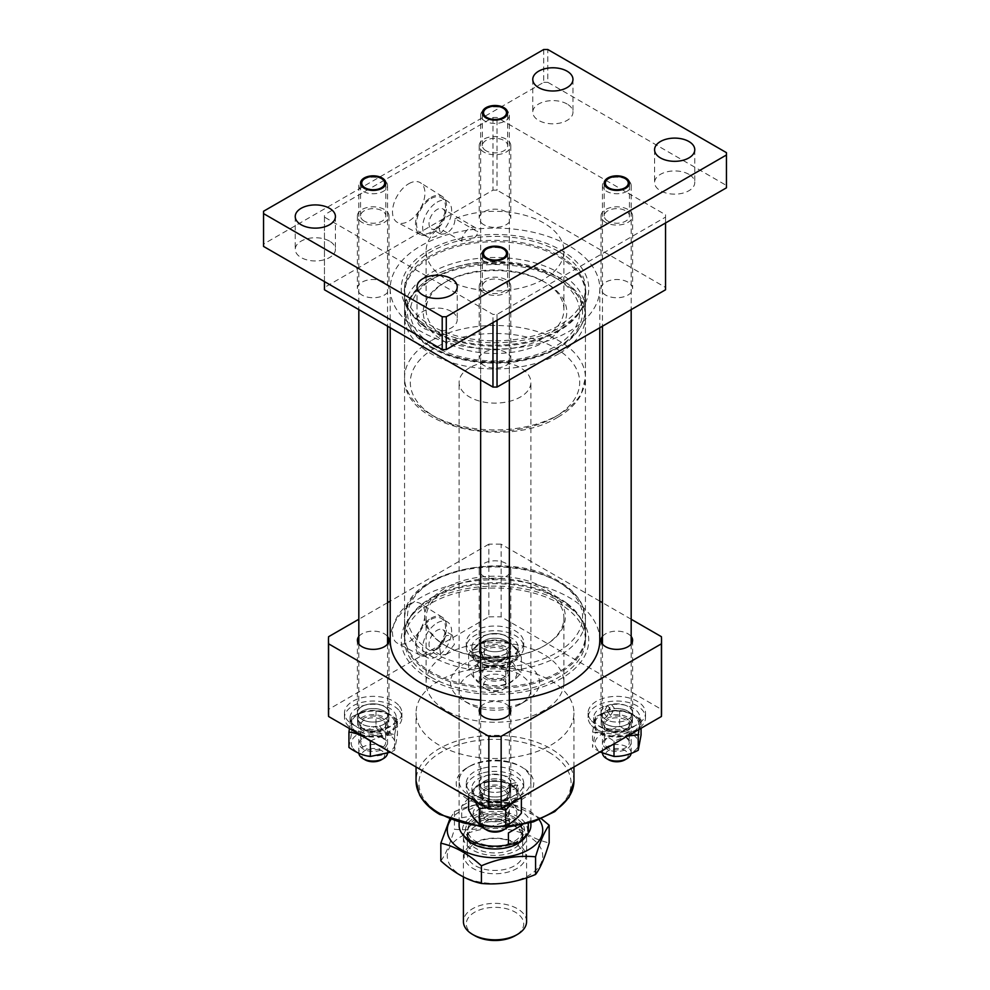 <?xml version="1.0" encoding="UTF-8"?>
<svg xmlns="http://www.w3.org/2000/svg" width="990" height="990" viewBox="0 0 990 990"><rect width="100%" height="100%" fill="white"/><g stroke="black" fill="none" stroke-linecap="round" stroke-linejoin="round"><path stroke-width="0.74" stroke-dasharray="4.95 3.71" d="M543.72 281.581L545.75 282.756A71.775 41.444 0 0 0 444.238 282.756A71.775 41.444 0 0 0 444.25 341.364A71.775 41.444 0 0 0 545.75 341.364A71.775 41.444 0 0 0 545.762 282.756A71.775 41.444 0 0 0 545.75 282.756L543.72 281.581A68.904 39.786 180 0 1 563.904 309.721A68.904 39.786 180 0 1 521.371 346.475A68.904 39.786 180 0 1 446.28 337.85A68.904 39.786 180 0 1 426.096 309.721A68.904 39.786 180 0 1 446.28 281.581A68.904 39.786 180 0 1 543.72 281.581M605.645 295.07A15.79 9.12 180 0 1 601.017 288.622A15.79 9.12 180 0 1 610.768 280.195A15.79 9.12 180 0 1 627.982 282.175A15.79 9.12 180 0 1 632.61 288.622A15.79 9.12 180 0 1 622.859 297.037A15.79 9.12 180 0 1 605.645 295.07M605.645 222.391A15.79 9.12 180 0 1 601.017 215.944A15.79 9.12 180 0 1 610.768 207.516A15.79 9.12 180 0 1 627.982 209.496A15.79 9.12 180 0 1 632.61 215.944A15.79 9.12 180 0 1 622.859 224.371A15.79 9.12 180 0 1 605.645 222.391M483.838 224.73A15.79 9.12 180 0 1 479.21 218.295A15.79 9.12 180 0 1 488.961 209.868A15.79 9.12 180 0 1 506.162 211.848A15.79 9.12 180 0 1 510.791 218.295A15.79 9.12 180 0 1 501.039 226.71A15.79 9.12 180 0 1 483.838 224.73M483.838 152.064A15.79 9.12 180 0 1 479.21 145.617A15.79 9.12 180 0 1 488.961 137.189A15.79 9.12 180 0 1 506.162 139.169A15.79 9.12 180 0 1 510.791 145.617A15.79 9.12 180 0 1 501.039 154.044A15.79 9.12 180 0 1 483.838 152.064M362.018 295.07A15.79 9.12 180 0 1 357.39 288.622A15.79 9.12 180 0 1 367.142 280.195A15.79 9.12 180 0 1 384.355 282.175A15.79 9.12 180 0 1 388.983 288.622A15.79 9.12 180 0 1 379.232 297.037A15.79 9.12 180 0 1 362.018 295.07M362.018 222.391A15.79 9.12 180 0 1 357.39 215.944A15.79 9.12 180 0 1 367.142 207.516A15.79 9.12 180 0 1 384.355 209.496A15.79 9.12 180 0 1 388.983 215.944A15.79 9.12 180 0 1 379.232 224.371A15.79 9.12 180 0 1 362.018 222.391M483.838 365.397A15.79 9.12 180 0 1 479.21 358.949A15.79 9.12 180 0 1 488.961 350.522A15.79 9.12 180 0 1 506.162 352.502A15.79 9.12 180 0 1 510.791 358.949A15.79 9.12 180 0 1 501.039 367.364A15.79 9.12 180 0 1 483.838 365.397M483.838 292.718A15.79 9.12 180 0 1 479.21 286.271A15.79 9.12 180 0 1 488.961 277.844A15.79 9.12 180 0 1 506.162 279.824A15.79 9.12 180 0 1 510.791 286.271A15.79 9.12 180 0 1 501.039 294.698A15.79 9.12 180 0 1 483.838 292.718M440.872 234.296L446.28 233.529C451.972 229.829 454.88 224.891 455.004 218.716L477.675 231.809C477.403 237.513 471.327 240.941 461.563 241.102L438.892 228.022L440.872 234.296L431.393 228.826A11.484 6.633 120 0 0 437.135 228.257A11.484 6.633 120 0 0 444.646 218.134A11.484 6.633 120 0 0 442.877 208.927A11.484 6.633 120 0 0 437.135 209.496A11.484 6.633 120 0 0 429.635 219.619A11.484 6.633 120 0 0 431.393 228.826M461.563 241.102A11.484 6.633 -60 0 1 469.619 228.257A11.484 6.633 -60 0 1 475.361 227.688A11.484 6.633 -60 0 1 477.675 231.809M455.004 218.716A68.904 39.786 180 0 1 543.72 222.973A68.904 39.786 180 0 1 563.904 251.113A68.904 39.786 180 0 1 521.371 287.867A68.904 39.786 180 0 1 446.28 279.242A68.904 39.786 180 0 1 426.096 251.113A68.904 39.786 180 0 1 438.892 228.022M558.954 251.695A90.436 52.21 180 0 1 585.437 288.622A90.436 52.21 180 0 1 529.613 336.86A90.436 52.21 180 0 1 431.046 325.537A90.436 52.21 180 0 1 404.564 288.622A90.436 52.21 180 0 1 460.387 240.372A90.436 52.21 180 0 1 558.954 251.695M408.721 183.744A22.919 13.229 -60 0 1 420.416 182.754A22.919 13.229 -60 0 1 423.621 201.205A22.919 13.229 -60 0 1 408.721 221.178A22.919 13.229 -60 0 1 397.497 222.453A22.919 13.229 -60 0 1 393.674 204.163A22.919 13.229 -60 0 1 408.721 183.744M431.046 197.418A21.978 12.684 -60 0 1 442.27 196.465A21.978 12.684 -60 0 1 445.339 214.149A21.978 12.684 -60 0 1 431.046 233.306A21.978 12.684 -60 0 1 420.292 234.519A21.978 12.684 -60 0 1 416.629 216.996A21.978 12.684 -60 0 1 431.046 197.418M431.046 198.631A20.493 11.831 -60 0 1 441.293 197.616A20.493 11.831 -60 0 1 444.436 214.038A20.493 11.831 -60 0 1 431.046 232.093A20.493 11.831 -60 0 1 420.8 233.108A20.493 11.831 -60 0 1 417.656 216.686A20.493 11.831 -60 0 1 431.046 198.631M437.135 202.146A20.493 11.831 -60 0 1 447.381 201.131A20.493 11.831 -60 0 1 450.524 217.553A20.493 11.831 -60 0 1 437.135 235.608A20.493 11.831 -60 0 1 426.888 236.622A20.493 11.831 -60 0 1 423.757 220.201A20.493 11.831 -60 0 1 437.135 202.146M324.46 289.785L324.46 214.768L324.46 217.119L492.971 314.399L497.029 314.399L665.54 217.119L665.54 214.768L497.029 117.488L492.971 117.488L324.46 214.768M492.971 117.488L492.971 190.154L324.46 287.447M492.971 190.154L497.029 190.154L497.029 117.488M665.54 214.768L665.54 287.447L497.029 190.154M665.54 287.447L665.54 289.785M492.971 322.604L492.971 314.399M324.46 217.119L324.46 281.581M497.029 314.399L497.029 320.265M665.54 222.973L665.54 217.119M420.206 321.255A93.753 54.128 180 0 1 409.414 310.712A93.753 54.128 180 0 1 447.294 242.018A93.753 54.128 180 0 1 569.794 255.977A93.753 54.128 180 0 1 580.586 310.712A93.753 54.128 180 0 1 420.206 321.255M569.794 607.625A93.753 54.128 0 0 0 409.414 618.168A93.753 54.128 0 0 0 420.206 672.903A93.753 54.128 0 0 0 542.706 686.862A93.753 54.128 0 0 0 580.586 618.168A93.753 54.128 0 0 0 569.794 607.625M411.394 325.104A104.792 60.501 0 0 0 528.326 345.98A104.792 60.501 0 0 0 599.792 288.622A104.792 60.501 0 0 0 578.606 252.141A104.792 60.501 0 0 0 461.674 231.252A104.792 60.501 0 0 0 390.209 288.622A104.792 60.501 0 0 0 411.394 325.104M480.645 700.202A104.792 60.501 0 0 0 509.355 700.202M599.792 640.258A104.792 60.501 0 0 0 578.606 603.776A104.792 60.501 0 0 0 461.674 582.9A104.792 60.501 0 0 0 390.209 640.258M520.381 766.272L522.411 767.436A38.759 22.374 0 0 0 467.589 767.436A38.759 22.374 0 0 0 467.589 799.091A38.759 22.374 0 0 0 522.411 799.091A38.759 22.374 0 0 0 522.411 767.436L520.381 766.272A35.888 20.716 180 0 1 530.888 780.924A35.888 20.716 180 0 1 508.736 800.068A35.888 20.716 180 0 1 469.619 795.576A35.888 20.716 180 0 1 459.113 780.924A35.888 20.716 180 0 1 469.619 766.272A35.888 20.716 180 0 1 520.381 766.272M469.619 704.15L463.53 700.623A44.501 25.691 180 0 1 463.53 664.29A44.501 25.691 180 0 1 526.47 664.29A44.501 25.691 180 0 1 526.47 700.623A44.501 25.691 180 0 1 463.53 700.623L469.619 704.15A35.888 20.716 0 0 0 520.381 704.15A35.888 20.716 0 0 0 530.888 689.498A35.888 20.716 0 0 0 520.381 674.846A35.888 20.716 0 0 0 481.264 670.354A35.888 20.716 0 0 0 459.113 689.498A35.888 20.716 0 0 0 469.619 704.15M446.28 646.124L445.265 645.542A70.34 40.615 180 0 1 445.265 588.097A70.34 40.615 180 0 1 544.735 588.097A70.34 40.615 180 0 1 544.735 645.542A70.34 40.615 180 0 1 445.265 645.542L446.28 646.124A68.904 39.786 0 0 0 543.72 646.124A68.904 39.786 0 0 0 563.904 617.995A68.904 39.786 0 0 0 543.72 589.867A68.904 39.786 0 0 0 468.629 581.241A68.904 39.786 0 0 0 426.096 617.995A68.904 39.786 0 0 0 446.28 646.124M446.28 654.328L454.361 644.552L452.356 635.196L446.28 635.58L439.35 646.024L440.872 655.095L446.28 654.328A68.904 39.786 0 0 0 426.096 682.457A68.904 39.786 0 0 0 446.28 710.597A68.904 39.786 0 0 0 521.371 719.21A68.904 39.786 0 0 0 563.904 682.457A68.904 39.786 0 0 0 543.72 654.328A68.904 39.786 0 0 0 446.28 654.328M437.135 649.056A11.484 6.633 120 0 0 444.646 638.934A11.484 6.633 120 0 0 442.877 629.727A11.484 6.633 120 0 0 437.135 630.296A11.484 6.633 120 0 0 429.635 640.419A11.484 6.633 120 0 0 431.393 649.626A11.484 6.633 120 0 0 437.135 649.056M431.046 677.185A90.436 52.21 0 0 0 529.613 688.508A90.436 52.21 0 0 0 585.437 640.258A90.436 52.21 0 0 0 558.954 603.343A90.436 52.21 0 0 0 460.387 592.02A90.436 52.21 0 0 0 404.564 640.258A90.436 52.21 0 0 0 431.046 677.185M550.836 680.699A78.953 45.59 180 0 1 573.952 712.936A78.953 45.59 180 0 1 525.22 755.048A78.953 45.59 180 0 1 439.164 745.173A78.953 45.59 180 0 1 416.048 712.936A78.953 45.59 180 0 1 464.78 670.824A78.953 45.59 180 0 1 550.836 680.699M605.645 719.384A15.79 9.12 180 0 1 601.017 712.936A15.79 9.12 180 0 1 610.768 704.509A15.79 9.12 180 0 1 627.982 706.489A15.79 9.12 180 0 1 632.61 712.936A15.79 9.12 180 0 1 622.859 721.363A15.79 9.12 180 0 1 605.645 719.384M602.452 636.459A15.79 9.12 180 0 1 627.982 633.81A15.79 9.12 180 0 1 631.175 636.459M483.838 649.056A15.79 9.12 180 0 1 479.21 642.609A15.79 9.12 180 0 1 488.961 634.182A15.79 9.12 180 0 1 506.162 636.162A15.79 9.12 180 0 1 510.791 642.609A15.79 9.12 180 0 1 501.039 651.036A15.79 9.12 180 0 1 483.838 649.056M483.838 576.378A15.79 9.12 180 0 1 479.21 569.931A15.79 9.12 180 0 1 488.961 561.516A15.79 9.12 180 0 1 506.162 563.483A15.79 9.12 180 0 1 510.791 569.931A15.79 9.12 180 0 1 501.039 578.358A15.79 9.12 180 0 1 483.838 576.378M362.018 719.384A15.79 9.12 180 0 1 357.39 712.936A15.79 9.12 180 0 1 367.142 704.509A15.79 9.12 180 0 1 384.355 706.489A15.79 9.12 180 0 1 388.983 712.936A15.79 9.12 180 0 1 379.232 721.363A15.79 9.12 180 0 1 362.018 719.384M358.825 636.459A15.79 9.12 180 0 1 384.355 633.81A15.79 9.12 180 0 1 387.548 636.459M483.838 789.711A15.79 9.12 180 0 1 479.21 783.263A15.79 9.12 180 0 1 488.961 774.836A15.79 9.12 180 0 1 506.162 776.816A15.79 9.12 180 0 1 510.791 783.263A15.79 9.12 180 0 1 501.039 791.691A15.79 9.12 180 0 1 483.838 789.711M480.645 706.798A15.79 9.12 180 0 1 506.162 704.15A15.79 9.12 180 0 1 509.355 706.798M408.721 604.556A22.919 13.229 -60 0 1 420.416 603.566A22.919 13.229 -60 0 1 423.621 622.005A22.919 13.229 -60 0 1 408.721 641.978A22.919 13.229 -60 0 1 397.497 643.252A22.919 13.229 -60 0 1 393.674 624.975A22.919 13.229 -60 0 1 408.721 604.556M431.046 618.218A21.978 12.684 -60 0 1 442.27 617.265A21.978 12.684 -60 0 1 445.339 634.949A21.978 12.684 -60 0 1 431.046 654.105A21.978 12.684 -60 0 1 420.292 655.318A21.978 12.684 -60 0 1 416.629 637.795A21.978 12.684 -60 0 1 431.046 618.218M431.046 619.431A20.493 11.831 -60 0 1 441.293 618.416A20.493 11.831 -60 0 1 444.436 634.837A20.493 11.831 -60 0 1 431.046 652.893A20.493 11.831 -60 0 1 420.8 653.907A20.493 11.831 -60 0 1 417.656 637.486A20.493 11.831 -60 0 1 431.046 619.431M437.135 622.945A20.493 11.831 -60 0 1 447.381 621.93A20.493 11.831 -60 0 1 450.524 638.352A20.493 11.831 -60 0 1 437.135 656.407A20.493 11.831 -60 0 1 426.888 657.422A20.493 11.831 -60 0 1 423.757 641A20.493 11.831 -60 0 1 437.135 622.945M631.175 619.245L602.452 602.675M599.792 601.14L501.15 544.191L501.15 616.857L661.419 709.385A166.53 96.141 180 0 1 661.53 712.936M328.47 712.936A166.53 96.141 180 0 1 328.581 709.385L488.85 616.857L488.85 544.191A166.53 96.141 180 0 1 501.15 544.191M488.85 544.191L390.209 601.14M387.548 602.675L358.825 619.245M488.85 616.857A166.53 96.141 180 0 1 501.15 616.857M661.419 709.385L661.419 636.706M328.581 636.706L328.581 709.385M474.693 935.649A28.71 16.582 180 0 1 474.693 912.198A28.71 16.582 180 0 1 515.307 912.198A28.71 16.582 180 0 1 515.307 935.649M526.581 921.579A31.581 18.228 -0 0 0 507.09 904.736A31.581 18.228 -0 0 0 472.663 908.684A31.581 18.228 -0 0 0 463.419 921.579M472.663 824.286A31.581 18.228 -0 0 0 463.419 837.181A31.581 18.228 -0 0 0 482.91 854.036A31.581 18.228 -0 0 0 517.337 850.076A31.581 18.228 -0 0 0 526.581 837.181A31.581 18.228 -0 0 0 507.09 820.339A31.581 18.228 -0 0 0 472.663 824.286M475.707 826.044A27.274 15.753 -0 0 0 467.726 837.181A27.274 15.753 -0 0 0 484.568 851.734A27.274 15.753 -0 0 0 514.293 848.319A27.274 15.753 -0 0 0 522.274 837.181A27.274 15.753 -0 0 0 517.089 827.949A27.274 15.753 -0 0 0 475.707 826.044M475.707 819.015A27.274 15.753 -0 0 0 467.726 830.152A27.274 15.753 -0 0 0 484.568 844.705A27.274 15.753 -0 0 0 514.293 841.29A27.274 15.753 -0 0 0 522.274 830.152A27.274 15.753 -0 0 0 521.124 825.623A27.274 15.753 -0 0 0 475.707 819.015M465.263 837.825A32.571 18.81 180 0 1 471.97 816.849A32.571 18.81 180 0 1 513.476 814.659A32.571 18.81 180 0 1 524.737 837.825M530.888 825.462A35.888 20.716 -0 0 0 481.598 806.244L471.648 816.045L461.711 817.728A35.888 20.716 -0 0 0 459.113 825.462M469.619 367.736A35.888 20.716 -0 0 0 459.113 382.387A35.888 20.716 -0 0 0 481.264 401.532A35.888 20.716 -0 0 0 520.381 397.039A35.888 20.716 -0 0 0 530.888 382.387A35.888 20.716 -0 0 0 508.736 363.243A35.888 20.716 -0 0 0 469.619 367.736M461.711 817.728L461.711 806.009L469.619 796.74L481.598 794.524L481.598 806.244M528.289 821.477L522.51 824.818L528.289 821.477L528.289 823.395M481.598 794.524L461.711 806.009M504.888 109.135A14.355 8.291 180 0 1 505.147 109.284A14.355 8.291 180 0 1 509.355 115.137A14.355 8.291 180 0 1 500.668 122.76A14.355 8.291 180 0 1 485.112 121.151A14.355 8.291 180 0 1 480.645 115.137A14.355 8.291 180 0 1 484.853 109.284A14.355 8.291 180 0 1 504.888 109.135M502.908 679.994A11.484 6.633 180 0 1 503.118 689.498A11.484 6.633 180 0 1 487.092 689.609A11.484 6.633 180 0 1 486.882 689.498A11.484 6.633 180 0 1 486.771 680.179A11.484 6.633 180 0 1 502.908 679.994M485.112 688.471A14.355 8.291 0 0 0 505.147 688.322A14.355 8.291 0 0 0 509.355 682.457A14.355 8.291 0 0 0 504.888 676.455A14.355 8.291 0 0 0 489.332 674.846A14.355 8.291 0 0 0 480.645 682.457A14.355 8.291 0 0 0 484.853 688.322A14.355 8.291 0 0 0 485.112 688.471M487.563 873.23A30.851 17.82 -0 0 0 524.947 860.236A30.851 17.82 -0 0 0 502.437 838.654A30.851 17.82 -0 0 0 465.053 851.648A30.851 17.82 -0 0 0 487.563 873.23M501.683 838.926A27.695 15.989 180 0 1 522.695 854.444A27.695 15.989 180 0 1 488.318 869.975A27.695 15.989 180 0 1 467.305 854.444A27.695 15.989 180 0 1 501.683 838.926M502.116 813.607A29.527 17.04 180 0 1 521.953 837.107A29.527 17.04 180 0 1 487.884 846.698A29.527 17.04 180 0 1 468.047 837.107A29.527 17.04 180 0 1 472.366 819.213A29.527 17.04 180 0 1 502.116 813.607M488.318 848.244A27.695 15.989 -0 0 0 520.282 839.26A27.695 15.989 -0 0 0 522.695 832.726A27.695 15.989 -0 0 0 501.683 817.208A27.695 15.989 -0 0 0 467.305 832.726A27.695 15.989 -0 0 0 469.718 839.26A27.695 15.989 -0 0 0 488.318 848.244M506.509 829.199A47.73 27.559 -0 0 0 448.68 849.296A47.73 27.559 -0 0 0 483.491 882.684A47.73 27.559 -0 0 0 541.32 862.587A47.73 27.559 -0 0 0 506.509 829.199M440.835 860.867C445.351 855.051 449.881 844.52 454.422 829.286C472.44 830.969 490.496 827.974 508.588 820.289C522.089 832.479 535.602 840.003 549.165 842.874M539.216 819.77A47.73 27.559 -0 0 0 506.509 803.41A47.73 27.559 -0 0 0 450.784 819.77M541.493 818.829L508.588 802.643C490.582 800.96 472.527 803.954 454.422 811.627L449.732 819.336M508.588 802.643L508.588 820.289M454.422 811.627L454.422 829.286M500.643 680.427A13.922 8.031 0 0 0 507.721 669.822A13.922 8.031 0 0 0 489.357 665.738A13.922 8.031 0 0 0 482.279 676.343A13.922 8.031 0 0 0 500.643 680.427M489.976 665.824A12.412 7.165 180 0 1 507.412 672.371A12.412 7.165 180 0 1 500.024 678.93A12.412 7.165 180 0 1 482.588 672.371A12.412 7.165 180 0 1 489.976 665.824M489.617 646.383A13.278 7.673 180 0 1 504.405 647.98A13.278 7.673 180 0 1 507.128 656.519A13.278 7.673 180 0 1 500.383 660.404A13.278 7.673 180 0 1 482.873 656.519A13.278 7.673 180 0 1 489.617 646.383M500.024 661.172A12.412 7.165 0 0 0 506.336 657.546A12.412 7.165 0 0 0 507.412 654.625A12.412 7.165 0 0 0 489.976 648.066A12.412 7.165 0 0 0 482.588 654.625A12.412 7.165 0 0 0 483.664 657.546A12.412 7.165 0 0 0 500.024 661.172M486.127 661.53A21.891 12.635 0 0 0 474.99 678.199A21.891 12.635 0 0 0 503.873 684.635A21.891 12.635 0 0 0 515.01 667.965A21.891 12.635 0 0 0 486.127 661.53M505.742 684.907C496.98 686.565 488.181 686.021 479.37 683.273C475.806 680.823 472.218 676.158 468.629 669.277C473.826 667.359 479.036 663.238 484.259 656.902C493.02 659.649 501.819 660.182 510.63 658.523C514.218 665.404 517.807 670.069 521.371 672.532C516.174 678.843 510.964 682.964 505.742 684.907L505.742 669.574C510.939 663.263 516.149 659.13 521.371 657.199C517.807 650.343 514.218 645.678 510.63 643.203L510.63 658.523M486.127 641.842A21.891 12.635 0 0 0 474.99 658.511A21.891 12.635 0 0 0 503.873 664.946A21.891 12.635 0 0 0 515.01 648.264A21.891 12.635 0 0 0 486.127 641.842M510.63 643.203C501.856 640.456 493.07 639.924 484.259 641.57C479.061 643.488 473.851 647.609 468.629 653.945C472.218 656.432 475.806 661.097 479.37 667.953C488.144 666.282 496.93 666.827 505.742 669.574M521.371 657.199L521.371 672.532M484.259 641.57L484.259 656.902M468.629 653.945L468.629 669.277M479.37 667.953L479.37 683.273M473.864 658.796L472.49 650.331A23.117 13.34 180 0 1 471.884 647.299L471.884 653.388A23.117 13.34 180 0 0 473.864 658.796L480.695 657.051A15.642 9.034 180 0 1 479.358 653.388A15.642 9.034 180 0 1 488.664 645.134A15.642 9.034 180 0 1 510.642 653.388A15.642 9.034 180 0 1 501.336 661.654A15.642 9.034 180 0 1 482.996 659.191L480.695 650.962A15.642 9.034 180 0 0 501.336 655.553A15.642 9.034 180 0 0 510.642 647.299L510.642 653.388M472.49 650.331L479.507 648.537A15.642 9.034 180 0 1 479.358 647.299A15.642 9.034 180 0 1 488.664 639.033A15.642 9.034 180 0 1 510.642 647.299M471.884 647.299A23.117 13.34 180 0 1 485.632 635.097A23.117 13.34 180 0 1 518.116 647.299A23.117 13.34 180 0 1 504.368 659.501A23.117 13.34 180 0 1 473.864 652.707L475.992 660.974L482.996 659.191M471.884 653.388A23.117 13.34 180 0 1 485.632 641.198A23.117 13.34 180 0 1 518.116 653.388A23.117 13.34 180 0 1 504.368 665.589A23.117 13.34 180 0 1 475.992 660.974M473.864 652.707L480.695 650.962M480.695 657.051L479.507 648.537M488.602 638.958A15.79 9.12 180 0 1 510.791 647.299A15.79 9.12 180 0 1 501.398 655.627A15.79 9.12 180 0 1 479.21 647.299A15.79 9.12 180 0 1 488.602 638.958M488.602 634.268A15.79 9.12 180 0 1 510.791 642.609A15.79 9.12 180 0 1 501.398 650.937A15.79 9.12 180 0 1 479.21 642.609A15.79 9.12 180 0 1 488.602 634.268M506.632 657.768A28.71 16.582 180 0 1 466.29 642.609A28.71 16.582 180 0 1 483.368 627.45A28.71 16.582 180 0 1 523.71 642.609A28.71 16.582 180 0 1 506.632 657.768M506.632 662.446A28.71 16.582 180 0 1 466.29 647.299A28.71 16.582 180 0 1 483.368 632.14A28.71 16.582 180 0 1 523.71 647.299A28.71 16.582 180 0 1 506.632 662.446M486.065 291.431A12.635 7.289 180 0 1 482.365 286.271A12.635 7.289 180 0 1 490.161 279.539A12.635 7.289 180 0 1 503.935 281.111A12.635 7.289 180 0 1 507.635 286.271A12.635 7.289 180 0 1 499.839 293.015A12.635 7.289 180 0 1 486.065 291.431M607.885 221.104A12.635 7.289 180 0 1 604.185 215.944A12.635 7.289 180 0 1 611.981 209.199A12.635 7.289 180 0 1 625.742 210.783A12.635 7.289 180 0 1 629.442 215.944A12.635 7.289 180 0 1 621.646 222.688A12.635 7.289 180 0 1 607.885 221.104M486.065 150.777A12.635 7.289 180 0 1 482.365 145.617A12.635 7.289 180 0 1 490.161 138.872A12.635 7.289 180 0 1 503.935 140.456A12.635 7.289 180 0 1 507.635 145.617A12.635 7.289 180 0 1 499.839 152.349A12.635 7.289 180 0 1 486.065 150.777M364.258 221.104A12.635 7.289 180 0 1 360.558 215.944A12.635 7.289 180 0 1 368.354 209.199A12.635 7.289 180 0 1 382.115 210.783A12.635 7.289 180 0 1 385.815 215.944A12.635 7.289 180 0 1 378.019 222.688A12.635 7.289 180 0 1 364.258 221.104M567.072 104A20.097 11.608 0 0 0 545.168 101.487A20.097 11.608 0 0 0 532.769 112.204A20.097 11.608 0 0 0 538.647 120.409A20.097 11.608 0 0 0 560.55 122.933A20.097 11.608 0 0 0 572.962 112.204A20.097 11.608 0 0 0 567.072 104M329.534 241.139A20.097 11.608 0 0 0 307.63 238.627A20.097 11.608 0 0 0 295.23 249.344A20.097 11.608 0 0 0 301.108 257.548A20.097 11.608 0 0 0 323.012 260.073A20.097 11.608 0 0 0 335.424 249.344A20.097 11.608 0 0 0 329.534 241.139M451.353 311.479A20.097 11.608 0 0 0 429.45 308.954A20.097 11.608 0 0 0 417.038 319.683A20.097 11.608 0 0 0 422.928 327.888A20.097 11.608 0 0 0 444.832 330.4A20.097 11.608 0 0 0 457.232 319.683A20.097 11.608 0 0 0 451.353 311.479M688.891 174.339A20.097 11.608 0 0 0 666.988 171.815A20.097 11.608 0 0 0 654.576 182.544A20.097 11.608 0 0 0 660.466 190.748A20.097 11.608 0 0 0 682.37 193.26A20.097 11.608 0 0 0 694.77 182.544A20.097 11.608 0 0 0 688.891 174.339M726.45 152.646L726.45 185.464L547.792 82.319L547.792 49.5M726.45 185.464L726.45 187.815M263.55 246.423L263.55 211.254M543.72 49.5L543.72 82.319L263.55 244.072M543.72 82.319L547.792 82.319M627.227 191.169A14.355 8.291 180 0 1 611.486 193.161A14.355 8.291 180 0 1 602.452 185.464A14.355 8.291 180 0 1 606.4 179.759A14.355 8.291 180 0 1 606.66 179.611A14.355 8.291 180 0 1 626.967 179.611A14.355 8.291 180 0 1 631.175 185.464A14.355 8.291 180 0 1 627.227 191.169M608.689 759.825A11.484 6.633 180 0 1 608.479 750.568A11.484 6.633 180 0 1 624.715 750.321A11.484 6.633 180 0 1 625.136 759.701M631.125 753.44A14.355 8.291 -0 0 0 631.175 752.784A14.355 8.291 -0 0 0 622.128 745.086A14.355 8.291 -0 0 0 606.4 747.079A14.355 8.291 -0 0 0 602.452 752.784A14.355 8.291 -0 0 0 602.477 753.279M485.112 261.805A14.355 8.291 180 0 1 480.645 255.791A14.355 8.291 180 0 1 484.853 249.938A14.355 8.291 180 0 1 504.888 249.789A14.355 8.291 180 0 1 505.147 249.938A14.355 8.291 180 0 1 509.355 255.791A14.355 8.291 180 0 1 500.668 263.414A14.355 8.291 180 0 1 485.112 261.805M486.672 830.028A11.484 6.633 180 0 1 486.882 820.772A11.484 6.633 180 0 1 502.908 820.648A11.484 6.633 180 0 1 503.118 830.152M509.293 823.903A14.355 8.291 0 0 0 509.355 823.123A14.355 8.291 0 0 0 504.888 817.109A14.355 8.291 0 0 0 489.332 815.5A14.355 8.291 0 0 0 480.645 823.123A14.355 8.291 0 0 0 480.806 824.348M362.773 179.759A14.355 8.291 180 0 1 363.033 179.611A14.355 8.291 180 0 1 383.34 179.611A14.355 8.291 180 0 1 387.548 185.464A14.355 8.291 180 0 1 383.6 191.169A14.355 8.291 180 0 1 367.872 193.161A14.355 8.291 180 0 1 358.825 185.464A14.355 8.291 180 0 1 362.773 179.759M365.062 759.825A11.484 6.633 180 0 1 364.864 750.568A11.484 6.633 180 0 1 381.101 750.321A11.484 6.633 180 0 1 381.521 759.701M387.498 753.44A14.355 8.291 0 0 0 387.548 752.784A14.355 8.291 0 0 0 378.514 745.086A14.355 8.291 0 0 0 362.773 747.079A14.355 8.291 0 0 0 358.825 752.784A14.355 8.291 0 0 0 358.85 753.279M604.086 746.67A13.922 8.031 0 0 0 622.45 750.754A13.922 8.031 0 0 0 629.541 740.161A13.922 8.031 0 0 0 611.177 736.065A13.922 8.031 0 0 0 604.086 746.67M628.167 739.802A12.412 7.165 180 0 1 629.232 742.698A12.412 7.165 180 0 1 619.381 749.715A12.412 7.165 180 0 1 605.459 745.606A12.412 7.165 180 0 1 604.395 742.698A12.412 7.165 180 0 1 614.245 735.694A12.412 7.165 180 0 1 628.167 739.802M628.959 720.609A13.278 7.673 180 0 1 628.935 726.846A13.278 7.673 180 0 1 616.807 731.387A13.278 7.673 180 0 1 604.692 726.846A13.278 7.673 180 0 1 604.667 726.833A13.278 7.673 180 0 1 611.436 716.711A13.278 7.673 180 0 1 628.959 720.609M605.459 727.86A12.412 7.165 0 0 0 605.484 727.873A12.412 7.165 0 0 0 616.807 732.117A12.412 7.165 0 0 0 628.143 727.873A12.412 7.165 0 0 0 629.232 724.952A12.412 7.165 0 0 0 628.167 722.044A12.412 7.165 0 0 0 614.245 717.936A12.412 7.165 0 0 0 604.395 724.952A12.412 7.165 0 0 0 605.459 727.86M636.83 738.293A21.891 12.635 0 0 0 607.947 731.857A21.891 12.635 0 0 0 596.797 748.539A21.891 12.635 0 0 0 625.68 754.962A21.891 12.635 0 0 0 636.83 738.293M639.02 729.42L641.062 719.693C633.934 714.495 626.794 711.488 619.629 710.672C611.523 710.548 603.442 712.614 595.386 716.884L592.564 732.105L592.564 747.438L595.386 732.204C603.442 732.34 611.523 730.274 619.629 726.004C626.757 731.202 633.897 734.209 641.062 735.026M636.83 718.604A21.891 12.635 0 0 0 607.947 712.169A21.891 12.635 0 0 0 596.797 728.838A21.891 12.635 0 0 0 625.68 735.273A21.891 12.635 0 0 0 636.83 718.604M592.564 732.105C599.692 732.909 606.833 735.916 613.998 741.126L627.635 735.991M613.998 741.126L613.998 743.861M641.062 719.693L641.062 728.244M619.629 710.672L619.629 726.004M595.386 716.884L595.386 732.204M599.89 752.016L592.564 747.438M607.452 711.525L611.548 704.633A23.117 13.34 180 0 1 637.944 712.218A23.117 13.34 180 0 1 639.924 717.626L639.924 723.715A23.117 13.34 180 0 0 637.944 718.319A23.117 13.34 180 0 0 607.452 711.525L610.471 715.461A15.642 9.034 180 0 1 631.125 720.064A15.642 9.034 180 0 1 632.462 723.715A15.642 9.034 180 0 1 620.049 732.563A15.642 9.034 180 0 1 602.502 727.378A15.642 9.034 180 0 1 601.165 723.715A15.642 9.034 180 0 1 606.783 716.785L610.471 709.36A15.642 9.034 180 0 0 601.165 717.626L601.165 723.715M611.548 704.633L614.654 708.679A15.642 9.034 180 0 1 631.125 713.963A15.642 9.034 180 0 1 632.462 717.626A15.642 9.034 180 0 1 620.049 726.462A15.642 9.034 180 0 1 602.502 721.289A15.642 9.034 180 0 1 601.165 717.626M639.924 717.626A23.117 13.34 180 0 1 621.596 730.682A23.117 13.34 180 0 1 595.683 723.034A23.117 13.34 180 0 1 593.703 717.626A23.117 13.34 180 0 1 607.452 705.424L603.677 712.738L606.783 716.785M639.924 723.715A23.117 13.34 180 0 1 635.988 731.165M629.714 734.79A23.117 13.34 180 0 1 595.683 729.123A23.117 13.34 180 0 1 593.703 723.715A23.117 13.34 180 0 1 603.677 712.738M607.452 705.424L610.471 709.36M610.471 715.461L614.654 708.679M631.249 713.926A15.79 9.12 180 0 1 632.61 717.626A15.79 9.12 180 0 1 620.087 726.549A15.79 9.12 180 0 1 602.378 721.314A15.79 9.12 180 0 1 601.017 717.626A15.79 9.12 180 0 1 613.54 708.704A15.79 9.12 180 0 1 631.249 713.926M631.249 709.236A15.79 9.12 180 0 1 632.61 712.936A15.79 9.12 180 0 1 620.087 721.859A15.79 9.12 180 0 1 602.378 716.636A15.79 9.12 180 0 1 601.017 712.936A15.79 9.12 180 0 1 613.54 704.014A15.79 9.12 180 0 1 631.249 709.236M590.56 719.656A28.71 16.582 180 0 1 588.097 712.936A28.71 16.582 180 0 1 610.867 696.725A28.71 16.582 180 0 1 643.067 706.216A28.71 16.582 180 0 1 645.529 712.936A28.71 16.582 180 0 1 622.76 729.147A28.71 16.582 180 0 1 590.56 719.656M590.56 724.346A28.71 16.582 180 0 1 588.097 717.626A28.71 16.582 180 0 1 610.867 701.403A28.71 16.582 180 0 1 643.067 710.907A28.71 16.582 180 0 1 645.529 717.626A28.71 16.582 180 0 1 622.76 733.837A28.71 16.582 180 0 1 590.56 724.346M489.357 806.392A13.922 8.031 0 0 0 482.279 816.998A13.922 8.031 0 0 0 500.643 821.094A13.922 8.031 0 0 0 507.721 810.488A13.922 8.031 0 0 0 489.357 806.392M500.024 819.584A12.412 7.165 180 0 1 482.588 813.025A12.412 7.165 180 0 1 489.976 806.479A12.412 7.165 180 0 1 507.412 813.025A12.412 7.165 180 0 1 500.024 819.584M500.383 801.059A13.278 7.673 180 0 1 482.873 797.185A13.278 7.673 180 0 1 489.617 787.038A13.278 7.673 180 0 1 504.405 788.634A13.278 7.673 180 0 1 507.128 797.185A13.278 7.673 180 0 1 500.383 801.059M489.976 788.721A12.412 7.165 0 0 0 482.588 795.279A12.412 7.165 0 0 0 483.664 798.2A12.412 7.165 0 0 0 500.024 801.826A12.412 7.165 0 0 0 506.336 798.2A12.412 7.165 0 0 0 507.412 795.279A12.412 7.165 0 0 0 489.976 788.721M503.873 825.301A21.891 12.635 0 0 0 515.01 808.62A21.891 12.635 0 0 0 486.127 802.185A21.891 12.635 0 0 0 474.99 818.866A21.891 12.635 0 0 0 503.873 825.301M521.371 797.853C517.782 790.973 514.194 786.308 510.63 783.857C501.856 781.122 493.07 780.578 484.259 782.236L484.259 797.556C493.02 800.304 501.819 800.836 510.63 799.19C514.194 806.033 517.782 810.699 521.371 813.186M503.873 805.6A21.891 12.635 0 0 0 515.01 788.931A21.891 12.635 0 0 0 486.127 782.496A21.891 12.635 0 0 0 474.99 799.165A21.891 12.635 0 0 0 503.873 805.6M484.259 782.236C479.061 784.142 473.851 788.275 468.629 794.599L474.668 800.836M468.629 794.599L468.629 797.346M486.635 807.741L501.15 809.016M510.63 783.857L510.63 799.19M468.629 809.931C473.826 808.013 479.036 803.892 484.259 797.556M516.136 788.646L517.51 784.922A23.117 13.34 180 0 1 518.116 787.953L518.116 794.042A23.117 13.34 180 0 0 516.136 788.646L509.305 790.391A15.642 9.034 180 0 1 510.642 794.042A15.642 9.034 180 0 1 501.336 802.308A15.642 9.034 180 0 1 479.358 794.042A15.642 9.034 180 0 1 488.664 785.788A15.642 9.034 180 0 1 507.004 788.25L509.305 784.29A15.642 9.034 180 0 0 488.664 779.699A15.642 9.034 180 0 0 479.358 787.953L479.358 794.042M517.51 784.922L510.493 786.704A15.642 9.034 180 0 1 510.642 787.953A15.642 9.034 180 0 1 501.336 796.207A15.642 9.034 180 0 1 479.358 787.953M518.116 787.953A23.117 13.34 180 0 1 504.368 800.155A23.117 13.34 180 0 1 471.884 787.953A23.117 13.34 180 0 1 485.632 775.752A23.117 13.34 180 0 1 516.136 782.546L514.008 786.456L507.004 788.25M518.116 794.042A23.117 13.34 180 0 1 514.181 801.492M507.895 805.118A23.117 13.34 180 0 1 504.368 806.244A23.117 13.34 180 0 1 482.105 805.118M475.819 801.492A23.117 13.34 180 0 1 471.884 794.042A23.117 13.34 180 0 1 485.632 781.852A23.117 13.34 180 0 1 514.008 786.456M516.136 782.546L509.305 784.29M509.305 790.391L510.493 786.704M501.398 796.294A15.79 9.12 180 0 1 479.21 787.953A15.79 9.12 180 0 1 488.602 779.613A15.79 9.12 180 0 1 510.791 787.953A15.79 9.12 180 0 1 501.398 796.294M501.398 791.604A15.79 9.12 180 0 1 479.21 783.263A15.79 9.12 180 0 1 488.602 774.935A15.79 9.12 180 0 1 510.791 783.263A15.79 9.12 180 0 1 501.398 791.604M483.368 768.104A28.71 16.582 180 0 1 523.71 783.263A28.71 16.582 180 0 1 506.632 798.423A28.71 16.582 180 0 1 466.29 783.263A28.71 16.582 180 0 1 483.368 768.104M483.368 772.794A28.71 16.582 180 0 1 523.71 787.953A28.71 16.582 180 0 1 506.632 803.113A28.71 16.582 180 0 1 466.29 787.953A28.71 16.582 180 0 1 483.368 772.794M385.914 740.161A13.922 8.031 0 0 0 367.55 736.065A13.922 8.031 0 0 0 360.459 746.67A13.922 8.031 0 0 0 378.824 750.754A13.922 8.031 0 0 0 385.914 740.161M361.833 745.606A12.412 7.165 180 0 1 360.768 742.698A12.412 7.165 180 0 1 370.619 735.694A12.412 7.165 180 0 1 384.541 739.802A12.412 7.165 180 0 1 385.605 742.698A12.412 7.165 180 0 1 375.755 749.715A12.412 7.165 180 0 1 361.833 745.606M361.041 726.833A13.278 7.673 180 0 1 367.81 716.711A13.278 7.673 180 0 1 385.333 720.609A13.278 7.673 180 0 1 385.308 726.846A13.278 7.673 180 0 1 373.193 731.387A13.278 7.673 180 0 1 361.065 726.846A13.278 7.673 180 0 1 361.041 726.833L361.857 727.873A12.412 7.165 0 0 0 373.193 732.117A12.412 7.165 0 0 0 384.516 727.873A12.412 7.165 0 0 0 385.605 724.952A12.412 7.165 0 0 0 384.541 722.044A12.412 7.165 0 0 0 370.619 717.936A12.412 7.165 0 0 0 360.768 724.952A12.412 7.165 0 0 0 361.833 727.86A12.412 7.165 0 0 0 361.857 727.873M353.17 748.539A21.891 12.635 0 0 0 382.053 754.962A21.891 12.635 0 0 0 393.203 738.293A21.891 12.635 0 0 0 364.32 731.857A21.891 12.635 0 0 0 353.17 748.539M370.371 741.126C378.477 736.857 386.558 734.79 394.614 734.927L397.436 719.693L397.436 735.026L394.614 750.247L390.481 752.227M353.17 728.838A21.891 12.635 0 0 0 382.053 735.273A21.891 12.635 0 0 0 393.203 718.604A21.891 12.635 0 0 0 364.32 712.169A21.891 12.635 0 0 0 353.17 728.838M397.436 719.693C390.308 714.495 383.167 711.488 376.002 710.672C367.946 710.535 359.865 712.602 351.759 716.884L351.759 732.204C359.865 732.328 367.946 730.261 376.002 726.004C383.13 731.202 390.27 734.209 397.436 735.026M376.002 710.672L376.002 726.004M348.938 747.438L351.759 732.204M351.759 716.884L349.433 728.529M394.614 734.927L394.614 750.247M360.286 734.79A23.117 13.34 180 0 0 382.548 735.916L379.529 731.981A15.642 9.034 180 0 1 358.875 727.378A15.642 9.034 180 0 1 357.539 723.715A15.642 9.034 180 0 1 369.951 714.879A15.642 9.034 180 0 1 387.498 720.064A15.642 9.034 180 0 1 388.835 723.715A15.642 9.034 180 0 1 383.217 730.657L379.529 725.88A15.642 9.034 180 0 0 388.835 717.626L388.835 723.715M382.548 735.916L375.346 726.573A15.642 9.034 180 0 1 358.875 721.289A15.642 9.034 180 0 1 357.539 717.626A15.642 9.034 180 0 1 369.951 708.791A15.642 9.034 180 0 1 387.498 713.963A15.642 9.034 180 0 1 388.835 717.626M378.452 730.62A23.117 13.34 180 0 1 352.056 723.034A23.117 13.34 180 0 1 350.076 717.626A23.117 13.34 180 0 1 368.404 704.571A23.117 13.34 180 0 1 394.317 712.218A23.117 13.34 180 0 1 396.297 717.626A23.117 13.34 180 0 1 382.548 729.828L383.217 730.657M354.012 731.165A23.117 13.34 180 0 1 352.056 729.123A23.117 13.34 180 0 1 350.076 723.715A23.117 13.34 180 0 1 368.404 710.659A23.117 13.34 180 0 1 394.317 718.319A23.117 13.34 180 0 1 396.297 723.715A23.117 13.34 180 0 1 386.323 734.691M382.548 729.828L379.529 725.88M379.529 731.981L375.346 726.573M358.751 721.314A15.79 9.12 180 0 1 357.39 717.626A15.79 9.12 180 0 1 369.914 708.704A15.79 9.12 180 0 1 387.622 713.926A15.79 9.12 180 0 1 388.983 717.626A15.79 9.12 180 0 1 376.46 726.549A15.79 9.12 180 0 1 358.751 721.314M358.751 716.636A15.79 9.12 180 0 1 357.39 712.936A15.79 9.12 180 0 1 369.914 704.014A15.79 9.12 180 0 1 387.622 709.236A15.79 9.12 180 0 1 388.983 712.936A15.79 9.12 180 0 1 376.46 721.859A15.79 9.12 180 0 1 358.751 716.636M399.44 706.216A28.71 16.582 180 0 1 401.903 712.936A28.71 16.582 180 0 1 379.133 729.147A28.71 16.582 180 0 1 346.933 719.656A28.71 16.582 180 0 1 344.471 712.936A28.71 16.582 180 0 1 367.24 696.725A28.71 16.582 180 0 1 399.44 706.216M399.44 710.907A28.71 16.582 180 0 1 401.903 717.626A28.71 16.582 180 0 1 379.133 733.837A28.71 16.582 180 0 1 346.933 724.346A28.71 16.582 180 0 1 344.471 717.626A28.71 16.582 180 0 1 367.24 701.403A28.71 16.582 180 0 1 399.44 710.907M431.046 346.636A90.436 52.21 0 0 0 529.613 357.959A90.436 52.21 0 0 0 585.437 309.721A90.436 52.21 0 0 0 558.954 272.795A90.436 52.21 0 0 0 460.387 261.471A90.436 52.21 0 0 0 404.564 309.721A90.436 52.21 0 0 0 431.046 346.636M556.925 276.309A87.566 50.564 180 0 1 556.925 347.812A87.566 50.564 180 0 1 433.075 347.812A87.566 50.564 180 0 1 433.075 276.309A87.566 50.564 180 0 1 556.925 276.309M567.146 603.467A90.436 52.21 180 0 1 585.437 634.949A90.436 52.21 180 0 1 523.76 684.449A90.436 52.21 180 0 1 422.854 666.431A90.436 52.21 180 0 1 404.564 634.949A90.436 52.21 180 0 1 466.24 585.437A90.436 52.21 180 0 1 567.146 603.467M422.544 667.73A90.82 52.433 0 0 0 541.221 681.256A90.82 52.433 0 0 0 577.913 614.716A90.82 52.433 0 0 0 567.456 604.506A90.82 52.433 0 0 0 412.088 614.716A90.82 52.433 0 0 0 422.544 667.73M422.854 325.413A90.436 52.21 0 0 0 523.76 343.443A90.436 52.21 0 0 0 585.437 293.931A90.436 52.21 0 0 0 567.146 262.449A90.436 52.21 0 0 0 466.24 244.431A90.436 52.21 0 0 0 404.564 293.931A90.436 52.21 0 0 0 422.854 325.413M567.456 261.15A90.82 52.433 180 0 1 577.913 314.164A90.82 52.433 180 0 1 422.544 324.374A90.82 52.433 180 0 1 412.088 314.164A90.82 52.433 180 0 1 448.779 247.624A90.82 52.433 180 0 1 567.456 261.15M558.954 582.244A90.436 52.21 180 0 1 585.437 619.158A90.436 52.21 180 0 1 529.613 667.409A90.436 52.21 180 0 1 431.046 656.085A90.436 52.21 180 0 1 404.564 619.158A90.436 52.21 180 0 1 460.387 570.921A90.436 52.21 180 0 1 558.954 582.244M433.075 652.571A87.566 50.564 0 0 0 556.925 652.571A87.566 50.564 0 0 0 556.925 581.068A87.566 50.564 0 0 0 433.075 581.068A87.566 50.564 0 0 0 433.075 652.571M481.437 825.833A78.953 45.59 0 0 0 508.563 825.833M573.952 780.924A78.953 45.59 0 0 0 550.836 748.688A78.953 45.59 0 0 0 464.78 738.8A78.953 45.59 0 0 0 416.048 780.924M548.807 752.202A76.082 43.931 180 0 1 548.807 814.324A76.082 43.931 180 0 1 441.193 814.324A76.082 43.931 180 0 1 441.193 752.202A76.082 43.931 180 0 1 548.807 752.202M554.895 416.963A84.695 48.906 180 0 1 435.105 416.963A84.695 48.906 180 0 1 435.105 347.812A84.695 48.906 180 0 1 554.895 347.812A84.695 48.906 180 0 1 554.895 416.963M431.046 340.783A90.436 52.21 -0 0 0 404.564 377.697A90.436 52.21 -0 0 0 460.387 425.947A90.436 52.21 -0 0 0 558.954 414.624A90.436 52.21 -0 0 0 585.437 377.697A90.436 52.21 -0 0 0 529.613 329.46A90.436 52.21 -0 0 0 431.046 340.783M435.105 277.485A84.695 48.906 -0 0 0 435.105 346.636A84.695 48.906 -0 0 0 554.895 346.636A84.695 48.906 -0 0 0 554.895 277.485A84.695 48.906 -0 0 0 435.105 277.485M558.954 353.665A90.436 52.21 180 0 1 460.387 364.988A90.436 52.21 180 0 1 404.564 316.751A90.436 52.21 180 0 1 431.046 279.824A90.436 52.21 180 0 1 529.613 268.513A90.436 52.21 180 0 1 585.437 316.751A90.436 52.21 180 0 1 558.954 353.665M446.28 281.581L444.238 282.756M585.437 288.622L585.437 309.721C583.877 331.18 567.777 346.958 537.149 357.043C524.057 361.053 510.122 363.082 495.346 363.144C470.72 363.008 449.485 357.947 431.64 347.948C420.812 341.686 413.102 334.175 408.499 325.425L404.564 309.721L404.564 288.622M601.017 215.944L601.017 288.622M479.21 145.617L479.21 218.295M357.39 215.944L357.39 288.622M479.21 286.271L479.21 358.949M475.361 227.688L442.877 208.927M426.096 251.113L426.096 309.721M442.27 196.465L420.416 182.754M447.381 201.131L441.293 197.616M426.888 236.622L420.8 233.108M420.292 234.519L397.497 222.453M563.904 251.113L563.904 309.721M510.791 286.271L510.791 358.949M388.983 215.944L388.983 288.622M510.791 145.617L510.791 218.295M632.61 215.944L632.61 288.622M580.586 310.712L577.913 314.164C582.937 307.618 585.449 300.861 585.437 293.931L585.437 634.949C585.449 628.019 582.937 621.262 577.913 614.716L580.586 618.168M409.414 618.168L412.088 614.716C407.063 621.262 404.551 628.019 404.564 634.949L404.564 293.931C404.551 300.861 407.063 307.618 412.088 314.164L409.414 310.712M599.792 288.622L599.792 327.739M390.209 288.622L390.209 327.739M469.619 766.272L467.589 767.436M426.096 682.457L426.096 617.995M452.356 635.196L442.877 629.727M585.437 640.258L585.437 619.158L581.637 603.727C577.059 594.866 569.3 587.268 558.36 580.932C506.657 548.064 401.235 572.418 404.564 619.158L404.564 640.258M507.561 827.133L482.439 827.133M573.952 766.978L573.952 712.936M601.017 640.258L601.017 717.626M479.21 569.931L479.21 647.299M357.39 640.258L357.39 717.626M479.21 710.585L479.21 787.953M442.27 617.265L420.416 603.566M447.381 621.93L441.293 618.416M459.113 689.498L459.113 780.924M530.888 689.498L530.888 780.924M426.888 657.422L420.8 653.907M420.292 655.318L397.497 643.252M510.791 710.585L510.791 787.953M388.983 640.258L388.983 717.626M510.791 569.931L510.791 647.299M632.61 640.258L632.61 717.626M416.048 766.978L416.048 712.936M440.872 655.095L431.393 649.626M563.904 682.457L563.904 617.995M543.72 646.124L544.735 645.542M520.381 704.15L526.47 700.623M557.766 417.248C506.162 449.683 402.039 426.443 404.564 377.697L404.564 316.751L408.895 299.834C413.709 290.936 421.493 283.387 432.234 277.2C483.838 244.765 587.961 268.005 585.437 316.751L585.437 377.697L581.105 394.614C576.291 403.512 568.507 411.06 557.766 417.248M463.419 837.181L463.419 876.942M467.726 837.181L467.726 830.152M459.113 822.653L459.113 382.387M530.888 822.653L530.888 382.387M522.274 837.181L522.274 830.152M526.581 837.181L526.581 877.858M503.935 108.578L505.147 109.284M503.118 689.498L505.147 688.322M509.355 115.137L509.355 682.457M480.645 115.137L480.645 682.457M486.882 689.498L484.853 688.322M486.882 108.108L484.853 109.284M520.282 839.26L521.953 837.107M522.695 832.726L522.695 854.444M467.305 832.726L467.305 854.444M469.718 839.26L468.047 837.107M506.336 657.546L507.128 656.519M507.412 654.625L507.412 672.371M482.588 654.625L482.588 672.371M483.664 657.546L482.873 656.519M518.116 647.299L518.116 653.388M479.358 647.299L479.358 653.388M466.29 642.609L466.29 647.299M523.71 642.609L523.71 647.299M482.365 286.271L482.365 253.452M604.185 215.944L604.185 183.125M482.365 145.617L482.365 112.798M360.558 215.944L360.558 183.125M532.769 79.386L532.769 112.204M295.23 216.525L295.23 249.344M417.038 286.853L417.038 319.683M654.576 149.713L654.576 182.544M694.77 149.713L694.77 182.544M457.232 286.853L457.232 319.683M335.424 216.525L335.424 249.344M572.962 79.386L572.962 112.204M385.815 215.944L385.815 183.125M507.635 145.617L507.635 112.798M629.442 215.944L629.442 183.125M507.635 286.271L507.635 253.452M602.452 185.464L602.452 326.205M602.452 644.057L602.452 752.784M631.175 185.464L631.175 309.635M631.175 644.057L631.175 752.784M608.689 178.435L606.66 179.611M625.742 178.905L626.967 179.611M486.882 248.762L484.853 249.938M480.645 255.791L480.645 379.962M480.645 714.384L480.645 823.123M509.355 255.791L509.355 379.962M509.355 714.384L509.355 823.123M503.935 249.233L505.147 249.938M365.062 178.435L363.033 179.611M382.115 178.905L383.34 179.611M387.548 185.464L387.548 326.205M387.548 644.057L387.548 752.784M358.825 185.464L358.825 309.635M358.825 644.057L358.825 752.784M628.143 727.873L628.935 726.846M605.484 727.873L604.692 726.846M629.232 724.952L629.232 742.698M604.395 724.952L604.395 742.698M632.462 717.626L632.462 723.715M593.703 717.626L593.703 723.715M588.097 712.936L588.097 717.626M645.529 712.936L645.529 717.626M483.664 798.2L482.873 797.185M482.588 795.279L482.588 813.025M507.412 795.279L507.412 813.025M506.336 798.2L507.128 797.185M471.884 787.953L471.884 794.042M510.642 787.953L510.642 794.042M523.71 783.263L523.71 787.953M466.29 783.263L466.29 787.953M360.768 724.952L360.768 742.698M385.605 724.952L385.605 742.698M384.516 727.873L385.308 726.846M357.539 717.626L357.539 723.715M350.076 717.626L350.076 723.715M396.297 717.626L396.297 723.715M401.903 712.936L401.903 717.626M344.471 712.936L344.471 717.626"/><path stroke-width="1.49" d="M497.029 320.265L497.029 387.078L665.54 289.785L665.54 222.973M497.029 387.078L492.971 387.078L492.971 322.604M324.46 281.581L324.46 289.785L492.971 387.078M390.209 327.739L390.209 640.258A104.792 60.501 0 0 0 411.394 676.739A104.792 60.501 0 0 0 480.645 700.202M509.355 700.202A104.792 60.501 0 0 0 599.792 640.258L599.792 327.739M631.175 636.459A15.79 9.12 180 0 1 632.61 640.258A15.79 9.12 180 0 1 622.859 648.685A15.79 9.12 180 0 1 605.645 646.705A15.79 9.12 180 0 1 601.017 640.258A15.79 9.12 180 0 1 602.452 636.459M387.548 636.459A15.79 9.12 180 0 1 388.983 640.258A15.79 9.12 180 0 1 379.232 648.685A15.79 9.12 180 0 1 362.018 646.705A15.79 9.12 180 0 1 357.39 640.258A15.79 9.12 180 0 1 358.825 636.459M509.355 706.798A15.79 9.12 180 0 1 510.791 710.585A15.79 9.12 180 0 1 501.039 719.012A15.79 9.12 180 0 1 483.838 717.032A15.79 9.12 180 0 1 479.21 710.585A15.79 9.12 180 0 1 480.645 706.798M631.175 619.245L661.419 636.706A166.53 96.141 180 0 1 661.53 640.258A166.53 96.141 180 0 1 661.419 643.822L661.419 716.488A166.53 96.141 180 0 0 661.53 712.936L661.53 640.258M602.452 602.675L599.792 601.14M390.209 601.14L387.548 602.675M358.825 619.245L328.581 636.706A166.53 96.141 180 0 0 328.47 640.258L328.47 712.936A166.53 96.141 180 0 0 328.581 716.488L488.85 809.016A166.53 96.141 180 0 0 501.15 809.016L661.419 716.488M328.581 716.488L328.581 643.822A166.53 96.141 180 0 1 328.47 640.258M328.581 643.822L488.85 736.337L488.85 809.016M505.742 810.228L505.742 825.561C510.964 823.618 516.174 819.497 521.371 813.186L521.371 797.853C516.149 799.796 510.939 803.917 505.742 810.228L501.15 809.016L501.15 736.337A166.53 96.141 180 0 1 488.85 736.337M501.15 736.337L661.419 643.822M515.307 935.649L517.337 934.473L515.307 935.649A28.71 16.582 180 0 1 474.693 935.649L472.663 934.473A31.581 18.228 -0 0 0 517.337 934.473L517.337 934.473A31.581 18.228 -0 0 0 526.581 921.579L526.581 877.858M463.419 876.942L463.419 921.579A31.581 18.228 -0 0 0 472.663 934.473M527.262 834.558L524.737 837.825A32.571 18.81 180 0 1 518.03 843.455A32.571 18.81 180 0 1 465.263 837.825L462.243 833.927A35.888 20.716 -0 0 0 508.402 844.68L518.352 842.997L528.289 833.196A35.888 20.716 -0 0 0 530.888 825.462L530.888 822.653M459.113 822.653L459.113 825.462A35.888 20.716 -0 0 0 462.243 833.927M508.402 832.961L522.51 824.818L508.402 832.961L508.402 844.68M528.289 823.395L528.289 833.196M487.092 117.6A11.484 6.633 0 0 0 503.229 117.426A11.484 6.633 0 0 0 503.118 108.108A11.484 6.633 0 0 0 502.908 107.984A11.484 6.633 0 0 0 486.882 108.108A11.484 6.633 0 0 0 487.092 117.6M481.412 883.451C467.911 880.617 454.398 873.093 440.835 860.867L440.835 843.208C454.323 846.042 467.849 853.578 481.412 865.792L481.412 883.451C499.505 885.122 517.56 882.127 535.578 874.455C540.095 868.638 544.624 858.107 549.165 842.874L549.165 825.227L541.493 818.829M450.784 819.77A47.73 27.559 -0 0 0 483.491 856.895A47.73 27.559 -0 0 0 531.073 848.195A47.73 27.559 -0 0 0 539.216 819.77M449.732 819.336L440.835 843.208M481.412 865.792C499.418 858.132 517.473 855.137 535.578 856.808C540.095 841.636 544.624 831.105 549.165 825.227M535.578 856.808L535.578 874.455M503.935 248.292A12.635 7.289 0 0 0 490.161 246.708A12.635 7.289 0 0 0 482.365 253.452A12.635 7.289 0 0 0 486.065 258.613A12.635 7.289 0 0 0 499.839 260.184A12.635 7.289 0 0 0 507.635 253.452A12.635 7.289 0 0 0 503.935 248.292M625.742 177.965A12.635 7.289 0 0 0 611.981 176.381A12.635 7.289 0 0 0 604.185 183.125A12.635 7.289 0 0 0 607.885 188.286A12.635 7.289 0 0 0 621.646 189.857A12.635 7.289 0 0 0 629.442 183.125A12.635 7.289 0 0 0 625.742 177.965M503.935 107.638A12.635 7.289 0 0 0 490.161 106.054A12.635 7.289 0 0 0 482.365 112.798A12.635 7.289 0 0 0 486.065 117.959A12.635 7.289 0 0 0 499.839 119.53A12.635 7.289 0 0 0 507.635 112.798A12.635 7.289 0 0 0 503.935 107.638M382.115 177.965A12.635 7.289 0 0 0 368.354 176.381A12.635 7.289 0 0 0 360.558 183.125A12.635 7.289 0 0 0 364.258 188.286A12.635 7.289 0 0 0 378.019 189.857A12.635 7.289 0 0 0 385.815 183.125A12.635 7.289 0 0 0 382.115 177.965M567.072 71.181A20.097 11.608 0 0 0 545.168 68.669A20.097 11.608 0 0 0 532.769 79.386A20.097 11.608 0 0 0 538.647 87.59A20.097 11.608 0 0 0 560.55 90.115A20.097 11.608 0 0 0 572.962 79.386A20.097 11.608 0 0 0 567.072 71.181M329.534 208.321A20.097 11.608 0 0 0 307.63 205.809A20.097 11.608 0 0 0 295.23 216.525A20.097 11.608 0 0 0 301.108 224.73A20.097 11.608 0 0 0 323.012 227.254A20.097 11.608 0 0 0 335.424 216.525A20.097 11.608 0 0 0 329.534 208.321M451.353 278.648A20.097 11.608 0 0 0 429.45 276.136A20.097 11.608 0 0 0 417.038 286.853A20.097 11.608 0 0 0 422.928 295.057A20.097 11.608 0 0 0 444.832 297.582A20.097 11.608 0 0 0 457.232 286.853A20.097 11.608 0 0 0 451.353 278.648M688.891 141.508A20.097 11.608 0 0 0 666.988 138.996A20.097 11.608 0 0 0 654.576 149.713A20.097 11.608 0 0 0 660.466 157.917A20.097 11.608 0 0 0 682.37 160.442A20.097 11.608 0 0 0 694.77 149.713A20.097 11.608 0 0 0 688.891 141.508M446.28 316.751L726.45 154.997L726.45 152.646L547.792 49.5L543.72 49.5L263.55 211.254L263.55 213.605L442.208 316.751L446.28 316.751L446.28 349.569L726.45 187.815L726.45 154.997M446.28 349.569L442.208 349.569L442.208 316.751M263.55 213.605L263.55 246.423L442.208 349.569M608.479 178.559A11.484 6.633 -0 0 0 608.9 187.927A11.484 6.633 -0 0 0 625.136 187.692A11.484 6.633 -0 0 0 624.938 178.435A11.484 6.633 -0 0 0 608.689 178.435A11.484 6.633 -0 0 0 608.479 178.559M625.136 759.701A11.484 6.633 180 0 1 624.938 759.825A11.484 6.633 180 0 1 608.689 759.825L606.66 758.649A14.355 8.291 -0 0 0 626.967 758.649A14.355 8.291 -0 0 0 627.227 758.501A14.355 8.291 -0 0 0 631.125 753.44M602.477 753.279A14.355 8.291 -0 0 0 606.66 758.649M502.908 248.638A11.484 6.633 0 0 0 486.882 248.762A11.484 6.633 0 0 0 487.092 258.254A11.484 6.633 0 0 0 503.229 258.081A11.484 6.633 0 0 0 503.118 248.762A11.484 6.633 0 0 0 502.908 248.638M480.806 824.348A14.355 8.291 0 0 0 484.853 828.976A14.355 8.291 0 0 0 485.112 829.125A14.355 8.291 0 0 0 505.147 828.976L503.118 830.152A11.484 6.633 180 0 1 487.092 830.276A11.484 6.633 180 0 1 486.882 830.152A11.484 6.633 180 0 1 486.672 830.028M505.147 828.976A14.355 8.291 0 0 0 509.293 823.903M381.521 187.692A11.484 6.633 0 0 0 381.311 178.435A11.484 6.633 0 0 0 365.062 178.435A11.484 6.633 0 0 0 364.864 178.559A11.484 6.633 0 0 0 365.285 187.927A11.484 6.633 0 0 0 381.521 187.692M358.85 753.279A14.355 8.291 0 0 0 363.033 758.649A14.355 8.291 0 0 0 383.34 758.649A14.355 8.291 0 0 0 383.6 758.501A14.355 8.291 0 0 0 387.498 753.44M381.521 759.701A11.484 6.633 180 0 1 381.311 759.825A11.484 6.633 180 0 1 365.062 759.825L363.033 758.649M627.635 735.991L638.241 734.927L638.241 750.247C630.135 754.529 622.054 756.595 613.998 756.459L599.89 752.016M613.998 743.861L613.998 756.459M641.062 728.244L641.062 735.026L638.241 750.247M638.241 734.927L639.02 729.42M635.988 731.165A23.117 13.34 180 0 1 629.714 734.79M474.668 800.836L479.37 808.607L479.37 823.928C475.782 821.452 472.193 816.787 468.629 809.931L468.629 797.346M505.742 825.561C496.98 827.219 488.181 826.675 479.37 823.928M479.37 808.607L486.635 807.741M514.181 801.492A23.117 13.34 180 0 1 507.895 805.118M482.105 805.118A23.117 13.34 180 0 1 475.819 801.492M390.481 752.227L370.371 756.459C363.243 755.655 356.103 752.648 348.938 747.438L348.938 732.105C356.066 732.909 363.206 735.916 370.371 741.126L370.371 756.459M349.433 728.529L348.938 732.105M360.286 734.79A23.117 13.34 180 0 1 354.012 731.165M482.439 827.133L439.758 814.473C430.304 808.991 423.547 802.42 419.512 794.735L416.048 780.924A78.953 45.59 0 0 0 439.164 813.149A78.953 45.59 0 0 0 481.437 825.833M508.563 825.833A78.953 45.59 0 0 0 573.952 780.924L568.928 797.482L554.784 811.602L533.486 821.836L507.561 827.133M573.952 780.924L573.952 766.978M416.048 780.924L416.048 766.978M503.118 108.108L503.935 108.578M624.938 759.825L626.967 758.649M602.452 326.205L602.452 644.057M631.175 309.635L631.175 644.057M624.938 178.435L625.742 178.905M486.882 830.152L484.853 828.976M480.645 379.962L480.645 714.384M509.355 379.962L509.355 714.384M503.118 248.762L503.935 249.233M381.311 178.435L382.115 178.905M387.548 326.205L387.548 644.057M358.825 309.635L358.825 644.057M381.311 759.825L383.34 758.649"/></g></svg>
